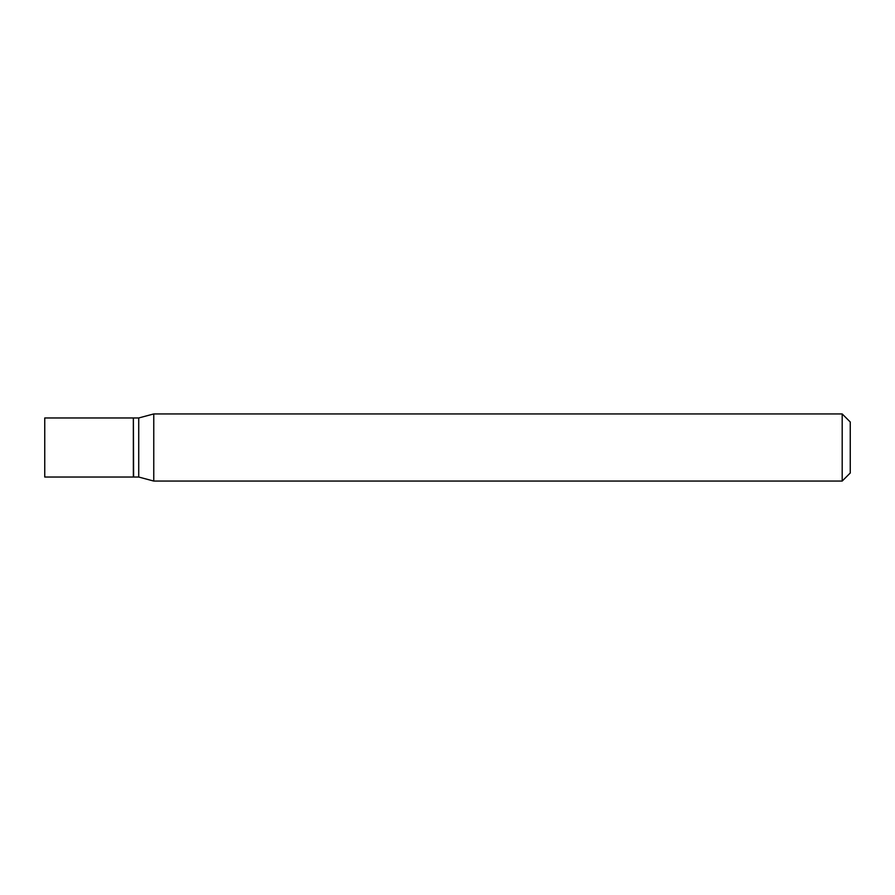 <?xml version="1.0" encoding="UTF-8"?>
<svg xmlns="http://www.w3.org/2000/svg" width="895" height="895" viewBox="0 0 895 895"><rect width="100%" height="100%" fill="white"/><g stroke="black" fill="none" stroke-linecap="round" stroke-linejoin="round"><path stroke-width="1.34" d="M44.75 447.5L44.75 477.035L133.355 477.035L133.355 417.965L44.75 417.965L44.75 447.5M133.355 418.233L133.623 477.035L138.725 477.035L153.761 481.062L842.195 481.062L842.195 413.937L153.761 413.937L153.761 481.062M133.623 417.965L138.725 417.965L138.725 477.035M842.195 413.937L850.25 421.992L850.25 473.007L842.195 481.062M138.725 417.965L153.761 413.937"/></g></svg>
